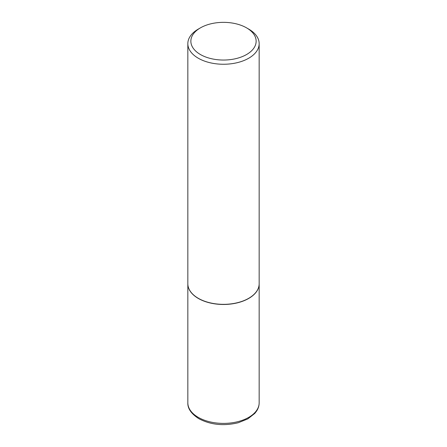 <?xml version="1.0" encoding="UTF-8"?>
<svg xmlns="http://www.w3.org/2000/svg" width="447" height="447" viewBox="0 0 447 447"><rect width="100%" height="100%" fill="white"/><g stroke="black" fill="none" stroke-linecap="round" stroke-linejoin="round"><path stroke-width="0.67" d="M187.835 283.823A35.665 20.59 0 0 0 187.835 283.884A35.665 20.59 0 0 0 198.284 298.44A35.665 20.59 0 0 0 237.15 302.904A35.665 20.59 0 0 0 259.165 283.884A35.665 20.59 0 0 0 259.165 283.823M200.418 27.87A32.642 18.847 0 0 0 200.418 54.523A32.642 18.847 0 0 0 246.582 54.523A32.642 18.847 0 0 0 246.582 27.87A32.642 18.847 0 0 0 200.418 27.87L198.284 29.105A35.665 20.59 0 0 0 187.835 43.661L187.835 283.761A35.665 20.59 0 0 0 198.284 298.317L198.39 298.378A35.514 20.501 0 0 0 248.61 298.378A35.514 20.501 0 0 0 248.666 298.35M198.39 298.378L198.284 298.317A35.665 20.59 0 0 0 248.716 298.317A35.665 20.59 0 0 0 259.165 283.761L259.165 43.661A35.665 20.59 0 0 0 248.716 29.105L246.582 27.87L248.716 29.105M187.835 43.661A35.665 20.59 0 0 0 198.284 58.222A35.665 20.59 0 0 0 237.15 62.686A35.665 20.59 0 0 0 259.165 43.661M259.165 402.803C259.148 405.652 258.316 408.362 256.679 410.933L254.824 413.38L247.822 418.884L238.329 422.717C223.841 426.214 210.699 424.885 198.898 418.722C191.271 413.816 187.584 408.513 187.835 402.803A35.665 20.59 0 0 0 198.284 417.364A35.665 20.59 0 0 0 237.15 421.828A35.665 20.59 0 0 0 259.165 402.803L259.165 283.884M187.835 402.803L187.835 283.884"/></g></svg>
